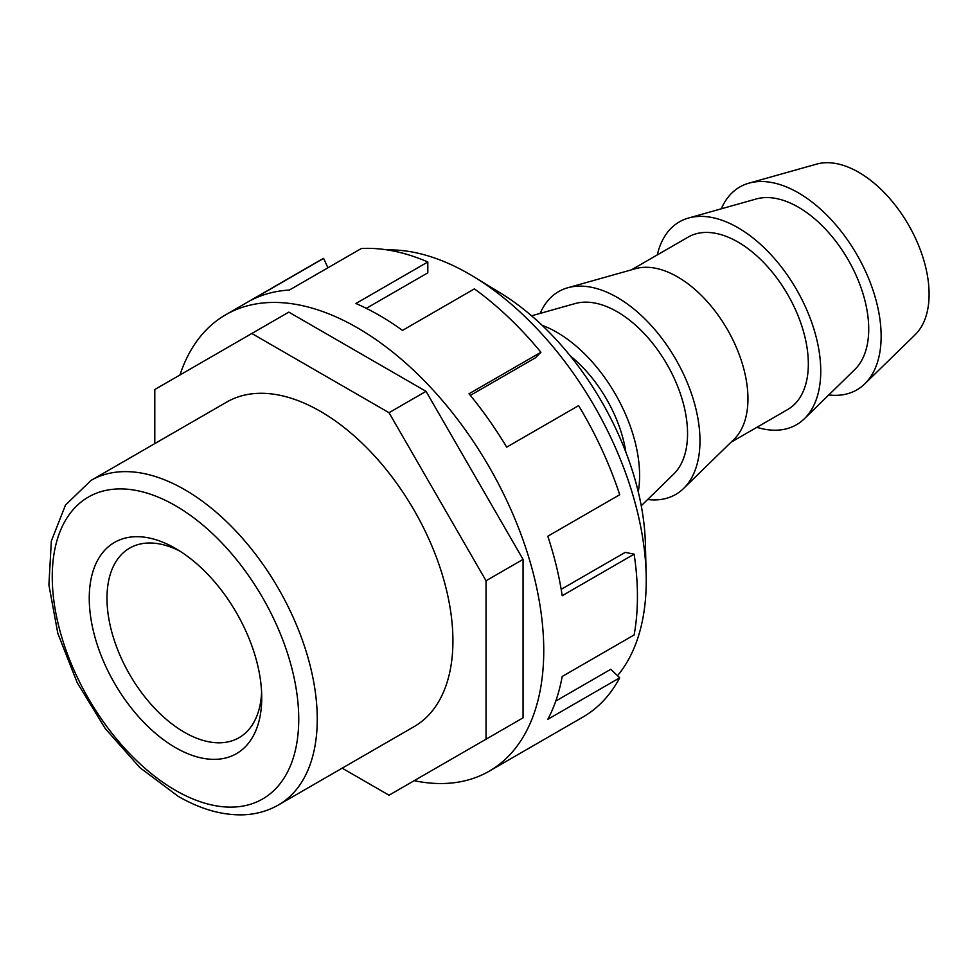 <?xml version="1.0" encoding="UTF-8"?>
<svg xmlns="http://www.w3.org/2000/svg" width="978" height="978" viewBox="0 0 978 978"><rect width="100%" height="100%" fill="white"/><g stroke="black" fill="none" stroke-linecap="round" stroke-linejoin="round"><path stroke-width="1.47" d="M828.782 394.941A117.115 67.616 -120 0 0 864.772 383.865L915.188 334.684A99.548 57.47 -120 0 0 929.1 294.207A99.548 57.47 -120 0 0 890.322 199.194A99.548 57.47 -120 0 0 816.703 164.096L748.904 183.167A117.115 67.616 -120 0 0 721.312 208.803M864.772 383.865A117.115 67.616 -120 0 0 881.141 336.249A117.115 67.616 -120 0 0 835.505 224.463A117.115 67.616 -120 0 0 748.904 183.167M688.524 218.033L756.324 198.962A99.548 57.47 60 0 1 829.931 234.06A99.548 57.47 60 0 1 868.721 329.073A99.548 57.47 60 0 1 854.809 369.55L804.393 418.731A117.115 67.616 -120 0 0 820.75 371.114A117.115 67.616 -120 0 0 775.126 259.329A117.115 67.616 -120 0 0 688.524 218.033A117.115 67.616 -120 0 0 657.314 254.891M631.421 269.842L688.17 237.092A99.548 57.47 60 0 1 737.938 242.018A99.548 57.47 60 0 1 802.975 329.745A99.548 57.47 60 0 1 787.718 409.513L730.969 442.276M647.619 499.526A117.115 67.616 -120 0 0 683.622 488.45L734.038 439.281A99.548 57.47 -120 0 0 747.95 398.804A99.548 57.47 -120 0 0 677.558 276.884A99.548 57.47 -120 0 0 635.553 268.681L567.753 287.764A117.115 67.616 -120 0 0 540.162 313.4M683.622 488.45A117.115 67.616 -120 0 0 699.979 440.834A117.115 67.616 -120 0 0 654.355 329.048A117.115 67.616 -120 0 0 567.753 287.764M531.592 315.808L575.162 303.547A99.548 57.47 60 0 1 648.781 338.645A99.548 57.47 60 0 1 687.558 433.67A99.548 57.47 60 0 1 673.659 474.134L641.25 505.748M638.279 491.897A117.115 67.616 -120 0 0 639.6 475.699A117.115 67.616 -120 0 0 542.105 325.295M570.272 355.894A99.548 57.47 60 0 1 625.871 452.203M756.862 427.325A117.115 67.616 -120 0 0 804.393 418.731M261.615 692.485A109.426 63.179 60 0 1 239.072 737.681A109.426 63.179 60 0 1 154.744 708.353A109.426 63.179 60 0 1 106.981 598.23A109.426 63.179 60 0 1 129.634 548.132A109.426 63.179 60 0 1 180.05 551.201M261.737 697.815A121.957 70.416 60 0 1 175.49 747.608A121.957 70.416 60 0 1 89.255 598.23A121.957 70.416 60 0 1 175.49 548.438A121.957 70.416 60 0 1 261.737 697.815M91.052 480.394L226.725 402.068A187.385 108.191 60 0 1 320.417 411.347A187.385 108.191 60 0 1 442.838 576.482A187.385 108.191 60 0 1 414.11 726.63L278.437 804.967A187.385 108.191 -120 0 0 307.165 654.808A187.385 108.191 -120 0 0 184.744 489.685A187.385 108.191 -120 0 0 91.052 480.394L65.514 505.027L51.333 541.042L48.9 584.942L57.824 633.402L77.189 682.656L105.331 728.683L139.903 767.657L178.204 796.324C200.172 809.038 221.566 815.212 242.373 814.845C255.539 814.478 267.556 811.178 278.437 804.967M486.042 739.197L523.059 717.828L523.059 559.392L426.029 391.347L288.816 312.129L251.811 333.486L389.024 412.704L486.042 580.761L486.042 739.197L389.024 795.212L342.178 768.17M154.793 443.596L154.793 389.513L251.811 333.486M426.029 391.347L389.024 412.704M523.059 559.392L486.042 580.761M414.183 780.688A263.51 152.14 -120 0 0 489.183 771.19L582.864 717.106A263.51 152.14 -120 0 0 619.734 677.791L547.814 719.319A263.51 152.14 -120 0 0 562.203 676.47L634.123 634.954A263.51 152.14 -120 0 0 634.123 554.171L562.203 595.7A263.51 152.14 -120 0 0 547.814 536.225L619.734 494.709A263.51 152.14 -120 0 0 578.621 405.625L506.702 447.142A263.51 152.14 -120 0 0 469.012 393.767L540.932 352.251A263.51 152.14 -120 0 0 474.403 288.877L402.484 330.393A263.51 152.14 -120 0 0 379.195 315.258A263.51 152.14 -120 0 0 355.894 303.498L427.814 261.982A263.51 152.14 -120 0 0 361.285 248.534L289.366 290.05A263.51 152.14 -120 0 0 251.688 299.916L323.596 258.388A263.51 152.14 -120 0 0 319.354 260.686L225.673 314.782A263.51 152.14 -120 0 0 179.952 374.977M489.183 771.19A263.51 152.14 -120 0 0 529.575 560.039A263.51 152.14 -120 0 0 357.422 327.826A263.51 152.14 -120 0 0 225.673 314.782M646.165 574.673L645.394 543.78A210.808 121.712 -120 0 0 500.724 293.192L474.354 277.092A250.331 144.536 60 0 1 646.165 574.673A250.331 144.536 60 0 1 646.238 580.639A250.331 144.536 60 0 1 617.509 675.676M387.52 249.94A250.331 144.536 60 0 1 469.22 274.036A250.331 144.536 60 0 1 474.354 277.092M540.932 352.251L535.406 357.838L470.345 395.393M561.176 589.331L625.199 552.374L634.123 554.171M555.773 701.055L610.798 669.282L619.734 677.791M366.31 308.339L427.814 272.825L427.814 261.982M327.936 267.789L323.596 258.388M175.49 790.334A174.304 100.636 -120 0 0 298.742 719.185A174.304 100.636 -120 0 0 175.49 505.699A174.304 100.636 -120 0 0 52.25 576.861A174.304 100.636 -120 0 0 175.49 790.334"/></g></svg>
